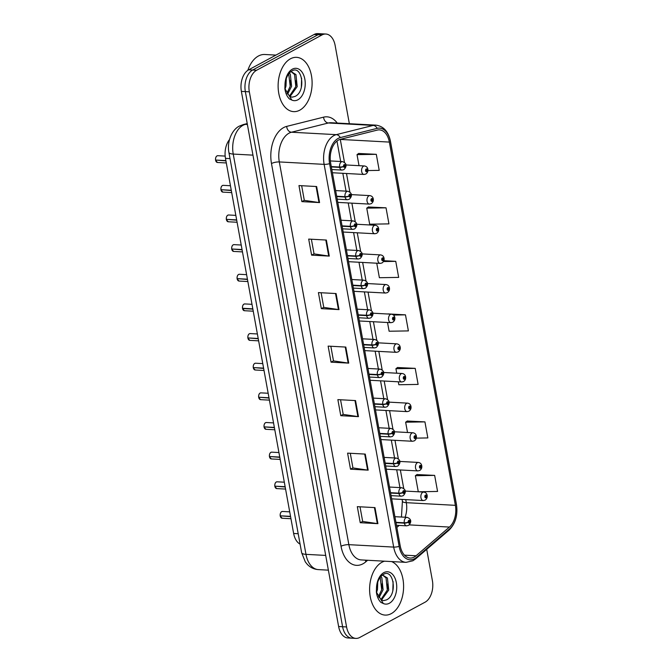 <?xml version="1.0" encoding="UTF-8"?>
<svg xmlns="http://www.w3.org/2000/svg" width="672" height="672" viewBox="0 0 672 672"><rect width="100%" height="100%" fill="white"/><g stroke="black" fill="none" stroke-linecap="round" stroke-linejoin="round"><path stroke-width="1.01" d="M300.09 544.127A16.993 10.601 -86.9 0 1 293.639 533.476L225.473 158.365A16.993 10.601 -86.9 0 1 229.471 139.625M391.272 613.628A27.182 16.96 93.1 0 0 403.603 586.723A27.182 16.96 93.1 0 0 391.532 561.565A27.182 16.96 93.1 0 1 403.603 586.723A27.182 16.96 93.1 0 1 391.272 613.628A27.182 16.96 93.1 0 1 385.132 615.09A27.182 16.96 93.1 0 0 391.272 613.628M384.552 561.187A27.182 16.96 93.1 0 0 381.94 562.254A27.182 16.96 93.1 0 0 369.684 591.965A27.182 16.96 93.1 0 0 385.132 615.09A27.182 16.96 93.1 0 1 369.684 591.965A27.182 16.96 93.1 0 1 381.94 562.254A27.182 16.96 93.1 0 1 384.552 561.187M299.779 110.174A27.182 16.96 93.1 0 0 312.035 80.472A27.182 16.96 93.1 0 0 296.579 57.347A27.182 16.96 93.1 0 0 290.447 58.8A27.182 16.96 93.1 0 0 278.191 88.511A27.182 16.96 93.1 0 0 293.639 111.636A27.182 16.96 93.1 0 0 299.779 110.174A27.182 16.96 93.1 0 0 312.035 80.472A27.182 16.96 93.1 0 0 296.579 57.347A27.182 16.96 93.1 0 0 290.447 58.8A27.182 16.96 93.1 0 0 278.191 88.511A27.182 16.96 93.1 0 0 293.639 111.636A27.182 16.96 93.1 0 0 299.779 110.174M414.212 557.063A18.127 11.306 -86.9 0 1 410.122 558.037A18.127 11.306 -86.9 0 1 400.201 545.824L330.649 163.094A18.127 11.306 -86.9 0 1 340.376 139.331L377.286 130.091A18.127 11.306 -86.9 0 1 379.436 129.881A18.127 11.306 -86.9 0 1 389.357 142.086L455.372 505.336A18.127 11.306 -86.9 0 1 449.425 527.066L416.052 555.778A18.127 11.306 -86.9 0 1 414.212 557.063M414.515 558.726A19.883 12.407 93.1 0 0 416.539 557.315L449.912 528.604A19.883 12.407 93.1 0 0 456.422 504.773L390.415 141.523A19.883 12.407 93.1 0 0 377.168 128.352L340.259 137.592A19.883 12.407 93.1 0 0 329.591 163.666L399.143 546.395A19.883 12.407 93.1 0 0 414.515 558.726M349.356 123.707L335.143 45.478A16.993 10.601 93.1 0 0 325.844 34.028L317.89 33.6A16.993 10.601 93.1 0 0 314.051 34.516L248.665 69.821L252.647 70.031A16.993 10.601 93.1 0 0 245.347 91.602L342.594 626.732A16.993 10.601 93.1 0 0 351.893 638.182A16.993 10.601 93.1 0 1 342.594 626.732L245.347 91.602A16.993 10.601 93.1 0 1 252.647 70.031L318.024 34.726L252.647 70.031L256.62 70.249A16.993 10.601 93.1 0 0 249.329 91.82L346.576 626.951A16.993 10.601 93.1 0 0 355.874 638.4A16.993 10.601 93.1 0 0 359.705 637.484L425.09 602.179A16.993 10.601 93.1 0 0 432.39 580.608L426.712 549.352M321.863 33.818A16.993 10.601 93.1 0 0 318.024 34.726A16.993 10.601 93.1 0 1 321.863 33.818M316.638 186.53L298.964 185.573L301.879 201.625L319.561 202.583L316.638 186.53M301.661 185.716L304.315 200.365L318.99 202.532A4.528 1.26 -10.3 0 0 319.561 202.583M304.307 200.315L301.879 201.625M326.365 240.047L308.692 239.089L311.606 255.142L329.288 256.099L326.365 240.047M311.38 239.232L314.042 253.882L328.709 256.04A4.528 1.26 -10.3 0 0 329.288 256.099M314.034 253.831L311.606 255.142M336.092 293.555L318.41 292.597L321.334 308.65L339.007 309.607L336.092 293.555M321.107 292.748L323.77 307.39L338.436 309.557A4.528 1.26 -10.3 0 0 339.007 309.607M323.761 307.339L321.334 308.65M374.993 507.612L357.311 506.654L360.234 522.707L377.908 523.664L374.993 507.612M360.007 506.797L362.67 521.447L377.336 523.606A4.528 1.26 -10.3 0 0 377.908 523.664M362.662 521.396L360.234 522.707M365.266 454.096L347.592 453.138L350.507 469.19L368.18 470.148L365.266 454.096M350.28 453.281L352.943 467.93L367.609 470.098A4.528 1.26 -10.3 0 0 368.18 470.148M352.934 467.88L350.507 469.19M355.538 400.579L337.865 399.622L340.78 415.682L358.462 416.64L355.538 400.579M340.553 399.773L343.216 414.414L357.89 416.581A4.528 1.26 -10.3 0 0 358.462 416.64M343.207 414.372L340.78 415.682M345.82 347.071L328.138 346.114L331.052 362.166L348.734 363.124L345.82 347.071M330.834 346.256L333.497 360.906L348.163 363.065A4.528 1.26 -10.3 0 0 348.734 363.124M333.48 360.856L331.052 362.166M325.844 34.028A16.993 10.601 93.1 0 0 322.006 34.944L256.62 70.249M386.03 207.824L366.744 208.152L369.667 224.204L388.945 223.877L386.03 207.824L368.374 206.984M367.937 170.554L379.218 170.369L376.303 154.316L358.646 153.476M398.303 381.797L398.84 384.745L418.118 384.418L415.204 368.365L397.547 367.525M416.304 438.127L427.846 437.934L424.931 421.882L407.274 421.042M434.65 475.39L415.372 475.717L418.286 491.77L437.573 491.442L434.65 475.39L416.993 474.558M376.748 263.206L379.386 277.721L398.672 277.393L395.749 261.341L383.846 260.694M387.526 322.501L389.113 331.229L408.391 330.91L405.476 314.849L387.979 313.908M405.476 314.849L393.481 315.059M415.204 368.365L395.926 368.693L396.74 373.204M395.926 368.693L397.698 367.416M424.931 421.882L405.644 422.201L407.518 432.491M405.644 422.201L407.425 420.932M415.372 475.717L417.152 474.44M395.749 261.341L383.452 261.551M366.744 208.152L368.525 206.875M376.303 154.316L357.025 154.636L359.024 165.673M357.025 154.636L358.798 153.367M248.665 69.821A16.993 10.601 93.1 0 0 241.374 91.392L338.621 626.522A16.993 10.601 93.1 0 0 347.92 637.972L355.874 638.4M280.19 515.794C280.09 513.66 280.585 512.282 281.686 511.644L282.484 511.451A3.402 2.117 93.1 0 0 281.719 511.636A3.402 2.117 93.1 0 0 280.232 515.802L280.216 515.768A3.284 2.05 -86.9 0 1 280.703 512.744M280.61 515.827L290.581 516.642M396.001 522.69L404.326 523.144A2.831 0.882 -12 0 0 408.215 522.228A1.42 0.882 93.1 0 0 409.298 523.043A1.42 0.882 93.1 0 0 409.912 521.245A1.42 0.882 93.1 0 0 408.82 520.372A1.42 0.882 93.1 0 0 408.198 522.11L409.088 521.144L409.156 522.245L408.215 522.228M408.198 522.11A2.831 0.697 171.4 0 1 404.267 522.791A4.25 2.646 -86.9 0 1 406.123 517.574A4.25 2.646 -86.9 0 1 407.081 517.348C412.793 519.397 410.609 523.606 408.442 525.42L406.619 525.832A4.25 2.646 -86.9 0 1 404.326 523.144M395.934 522.337L404.267 522.791M280.232 515.802L290.531 516.365M391.667 498.851L423.268 500.564A4.25 2.646 -86.9 0 1 420.857 496.952A4.25 2.646 -86.9 0 1 422.772 492.307A4.25 2.646 -86.9 0 1 423.73 492.08C425.586 492.374 426.712 493.424 427.106 495.214A2.831 0.882 168 0 1 426.544 495.919A1.42 0.882 93.1 0 0 425.46 495.104A1.42 0.882 93.1 0 0 424.855 496.902A1.42 0.882 93.1 0 0 425.947 497.776A1.42 0.882 93.1 0 0 426.569 496.037L425.678 497.003L425.611 495.902L426.544 495.919M425.384 496.247L426.048 496.28M426.569 496.037A2.831 0.697 -8.6 0 0 427.157 495.499A2.831 0.697 -8.6 0 0 427.098 495.382M425.393 496.196L426.04 496.23M274.806 486.142C274.705 484.016 275.201 482.63 276.301 481.992L277.099 481.807A3.402 2.117 93.1 0 0 276.335 481.984A3.402 2.117 93.1 0 0 274.848 486.158L274.831 486.125A3.284 2.05 -86.9 0 1 275.318 483.092M275.226 486.184L285.188 486.998M390.608 493.046L398.941 493.5A2.831 0.882 -12 0 0 402.83 492.584A1.42 0.882 93.1 0 0 403.914 493.399A1.42 0.882 93.1 0 0 404.519 491.602A1.42 0.882 93.1 0 0 403.427 490.728A1.42 0.882 93.1 0 0 402.814 492.467L403.704 491.501L403.771 492.601L402.83 492.584M402.814 492.467A2.831 0.697 171.4 0 1 398.874 493.147A4.25 2.646 -86.9 0 1 400.73 487.931A4.25 2.646 -86.9 0 1 401.688 487.704C407.408 489.745 405.216 493.954 403.049 495.776L401.234 496.188A4.25 2.646 -86.9 0 1 398.941 493.5M390.55 492.694L398.874 493.147M274.848 486.158L285.138 486.721M269.422 456.498C269.312 454.373 269.808 452.987 270.908 452.348L271.715 452.155A3.402 2.117 93.1 0 0 270.942 452.34A3.402 2.117 93.1 0 0 269.464 456.515L269.438 456.473A3.284 2.05 -86.9 0 1 269.934 453.449M269.833 456.532L279.804 457.355M385.224 463.394L393.557 463.848A2.831 0.882 -12 0 0 397.446 462.932A1.42 0.882 93.1 0 0 398.53 463.756A1.42 0.882 93.1 0 0 399.134 461.958A1.42 0.882 93.1 0 0 398.042 461.076A1.42 0.882 93.1 0 0 397.421 462.815L398.311 461.849L398.378 462.949L397.446 462.932M397.421 462.815A2.831 0.697 171.4 0 1 393.49 463.504A4.25 2.646 -86.9 0 1 395.346 458.287A4.25 2.646 -86.9 0 1 396.304 458.052C402.016 460.102 399.832 464.31 397.664 466.124L395.842 466.536A4.25 2.646 -86.9 0 1 393.557 463.848M385.157 463.05L393.49 463.504M269.464 456.515L279.754 457.069M264.029 426.854C263.928 424.721 264.424 423.343 265.524 422.705L266.322 422.512A3.402 2.117 93.1 0 0 265.558 422.696A3.402 2.117 93.1 0 0 264.071 426.871L264.054 426.829A3.284 2.05 -86.9 0 1 264.541 423.805M264.449 426.888L274.42 427.703M379.831 433.751L388.164 434.204A2.831 0.882 -12 0 0 392.053 433.289A1.42 0.882 93.1 0 0 393.137 434.112A1.42 0.882 93.1 0 0 393.75 432.314A1.42 0.882 93.1 0 0 392.65 431.432A1.42 0.882 93.1 0 0 392.036 433.171L392.927 432.205L392.994 433.306L392.053 433.289M392.036 433.171A2.831 0.697 171.4 0 1 388.105 433.852A4.25 2.646 -86.9 0 1 389.953 428.635A4.25 2.646 -86.9 0 1 390.919 428.408C396.631 430.458 394.439 434.666 392.272 436.481L390.457 436.892A4.25 2.646 -86.9 0 1 388.164 434.204M379.772 433.398L388.105 433.852M264.071 426.871L274.369 427.426M258.644 397.202C258.544 395.077 259.039 393.691 260.131 393.053L260.938 392.868A3.402 2.117 93.1 0 0 260.165 393.044A3.402 2.117 93.1 0 0 258.686 397.219L258.67 397.186A3.284 2.05 -86.9 0 1 259.157 394.153M259.064 397.244L269.027 398.059M374.447 404.107L382.78 404.561A2.831 0.882 -12 0 0 386.669 403.645A1.42 0.882 93.1 0 0 387.752 404.46A1.42 0.882 93.1 0 0 388.357 402.662A1.42 0.882 93.1 0 0 387.265 401.789A1.42 0.882 93.1 0 0 386.644 403.528L387.542 402.562L387.61 403.662L386.669 403.645M386.644 403.528A2.831 0.697 171.4 0 1 382.712 404.208A4.25 2.646 -86.9 0 1 384.569 398.992A4.25 2.646 -86.9 0 1 385.526 398.765C391.247 400.806 389.054 405.014 386.887 406.837L385.073 407.249A4.25 2.646 -86.9 0 1 382.78 404.561M374.38 403.754L382.712 404.208M258.686 397.219L268.976 397.782M386.274 469.207L417.883 470.912A4.25 2.646 -86.9 0 1 415.464 467.3A4.25 2.646 -86.9 0 1 417.379 462.664A4.25 2.646 -86.9 0 1 418.337 462.437C420.193 462.731 421.319 463.772 421.722 465.57A2.831 0.882 168 0 1 421.159 466.276A1.42 0.882 93.1 0 0 420.076 465.461A1.42 0.882 93.1 0 0 419.471 467.258A1.42 0.882 93.1 0 0 420.563 468.132A1.42 0.882 93.1 0 0 421.184 466.393L420.286 467.359L420.218 466.259L421.159 466.276M419.992 466.595L420.664 466.637M421.184 466.393A2.831 0.697 -8.6 0 0 421.772 465.847A2.831 0.697 -8.6 0 0 421.705 465.73M420.008 466.553L420.655 466.586M380.89 439.555L412.49 441.269A4.25 2.646 -86.9 0 1 410.08 437.657A4.25 2.646 -86.9 0 1 411.995 433.012A4.25 2.646 -86.9 0 1 412.952 432.785C414.809 433.087 415.934 434.129 416.329 435.918A2.831 0.882 168 0 1 415.775 436.632A1.42 0.882 93.1 0 0 414.691 435.809A1.42 0.882 93.1 0 0 414.078 437.606A1.42 0.882 93.1 0 0 415.178 438.488A1.42 0.882 93.1 0 0 415.792 436.75L414.901 437.716L414.834 436.615L415.775 436.632M414.607 436.951L415.279 436.985M415.792 436.75A2.831 0.697 -8.6 0 0 416.38 436.204A2.831 0.697 -8.6 0 0 416.321 436.086M414.624 436.909L415.271 436.943M375.505 409.912L407.106 411.625A4.25 2.646 -86.9 0 1 404.687 408.013A4.25 2.646 -86.9 0 1 406.602 403.368A4.25 2.646 -86.9 0 1 407.568 403.141C409.424 403.435 410.55 404.485 410.945 406.274A2.831 0.882 168 0 1 410.382 406.988A1.42 0.882 93.1 0 0 409.298 406.165A1.42 0.882 93.1 0 0 408.694 407.963A1.42 0.882 93.1 0 0 409.786 408.836A1.42 0.882 93.1 0 0 410.407 407.098L409.517 408.064L409.45 406.963L410.382 406.988M409.223 407.308L409.886 407.341M410.407 407.098A2.831 0.697 -8.6 0 0 410.995 406.56A2.831 0.697 -8.6 0 0 410.928 406.442M409.231 407.257L409.878 407.299M383.737 600.583L383.242 600.583A12.802 7.988 93.1 0 0 383.737 600.583L386.408 599.92C397.908 594.989 393.574 568.554 383.762 574.207C379.714 576.467 377.286 581.112 376.48 588.16L376.379 592.183C377.009 596.635 378.521 600.037 380.923 602.398L383.309 603.506L376.664 592.528M377.773 582.028L377.479 589.478L376.614 592.334M380.89 576.425L381.83 577.735L383.099 589.781L379.092 597.559M380.192 577.282L381.696 589.705L378.462 596.635M382.486 574.955L387.442 578.038L388.71 590.083L381.528 599.962M382.486 574.963L386.039 577.962L387.307 590.008L380.957 599.533M393.103 581.616L392.818 590.957M387.744 583.85L387.45 589.31M382.133 583.548L381.83 589.008M275.94 55.096L264.818 54.491A28.316 17.665 93.1 0 0 258.426 56.011A28.316 17.665 93.1 0 0 247.817 70.342M289.842 96.373L291.766 97.129A12.802 7.988 93.1 0 0 292.244 97.138L294.916 96.474C306.415 91.535 302.081 65.1 292.27 70.762C288.221 73.013 285.793 77.658 284.987 84.706L284.886 88.729C285.516 93.181 287.028 96.592 289.43 98.944L291.816 100.052L285.172 89.074M286.28 78.582L285.986 86.024L285.121 88.88M289.397 72.971L290.338 74.281L291.606 86.327L287.599 94.114M288.7 73.828L290.203 86.251L286.969 93.181M289.464 96.079L295.814 86.554L294.546 74.508L290.993 71.509L295.957 74.584L297.217 86.629L290.044 96.516M292.244 97.138L291.749 97.129M301.61 78.17L301.325 87.503M296.251 80.405L295.957 85.865M290.64 80.102L290.338 85.562M253.252 367.559C253.151 365.434 253.646 364.048 254.747 363.409L255.545 363.216A3.402 2.117 93.1 0 0 254.78 363.401A3.402 2.117 93.1 0 0 253.294 367.576L253.277 367.542A3.284 2.05 -86.9 0 1 253.764 364.51M253.672 367.592L263.642 368.416M369.062 374.464L377.395 374.909A2.831 0.882 -12 0 0 381.284 373.993A1.42 0.882 93.1 0 0 382.368 374.816A1.42 0.882 93.1 0 0 382.973 373.019A1.42 0.882 93.1 0 0 381.881 372.137A1.42 0.882 93.1 0 0 381.259 373.876L382.15 372.91L382.217 374.01L381.284 373.993M381.259 373.876A2.831 0.697 171.4 0 1 377.328 374.564A4.25 2.646 -86.9 0 1 379.184 369.348A4.25 2.646 -86.9 0 1 380.142 369.113C385.854 371.162 383.67 375.371 381.503 377.185L379.68 377.597A4.25 2.646 -86.9 0 1 377.395 374.909M368.995 374.111L377.328 374.564M253.294 367.576L263.592 368.13M247.867 337.915C247.766 335.782 248.262 334.404 249.362 333.766L250.16 333.572A3.402 2.117 93.1 0 0 249.396 333.757A3.402 2.117 93.1 0 0 247.909 337.932L247.892 337.89A3.284 2.05 -86.9 0 1 248.38 334.866M248.287 337.949L258.258 338.764M363.67 344.812L372.002 345.265A2.831 0.882 -12 0 0 375.892 344.35A1.42 0.882 93.1 0 0 376.975 345.173A1.42 0.882 93.1 0 0 377.588 343.375A1.42 0.882 93.1 0 0 376.488 342.493A1.42 0.882 93.1 0 0 375.875 344.232L376.765 343.266L376.832 344.366L375.892 344.35M375.875 344.232A2.831 0.697 171.4 0 1 371.944 344.912A4.25 2.646 -86.9 0 1 373.792 339.696A4.25 2.646 -86.9 0 1 374.749 339.469C380.47 341.519 378.277 345.727 376.11 347.542L374.296 347.953A4.25 2.646 -86.9 0 1 372.002 345.265M363.611 344.467L371.944 344.912M247.909 337.932L258.199 338.486M242.483 308.263C242.374 306.138 242.878 304.752 243.97 304.114L244.776 303.929A3.402 2.117 93.1 0 0 244.003 304.105A3.402 2.117 93.1 0 0 242.525 308.28L242.5 308.246A3.284 2.05 -86.9 0 1 242.995 305.222M242.575 308.566A3.402 2.117 93.1 0 0 244.406 310.716L242.533 308.549L252.865 309.12M358.285 315.168L366.618 315.622A2.831 0.882 -12 0 0 370.507 314.706A1.42 0.882 93.1 0 0 371.591 315.521A1.42 0.882 93.1 0 0 372.196 313.723A1.42 0.882 93.1 0 0 371.104 312.85A1.42 0.882 93.1 0 0 370.482 314.588L371.372 313.622L371.44 314.723L370.507 314.706M370.482 314.588A2.831 0.697 171.4 0 1 366.551 315.269A4.25 2.646 -86.9 0 1 368.407 310.052A4.25 2.646 -86.9 0 1 369.365 309.826C375.077 311.867 372.893 316.084 370.726 317.898L368.903 318.31A4.25 2.646 -86.9 0 1 366.618 315.622M358.218 314.815L366.551 315.269M242.525 308.28L252.815 308.843M370.112 380.268L401.713 381.982A4.25 2.646 -86.9 0 1 399.302 378.361A4.25 2.646 -86.9 0 1 401.218 373.724A4.25 2.646 -86.9 0 1 402.175 373.498C404.032 373.792 405.157 374.833 405.56 376.631A2.831 0.882 168 0 1 404.998 377.336A1.42 0.882 93.1 0 0 403.914 376.522A1.42 0.882 93.1 0 0 403.309 378.319A1.42 0.882 93.1 0 0 404.401 379.193A1.42 0.882 93.1 0 0 405.014 377.454L404.124 378.42L404.057 377.32L404.998 377.336M403.83 377.656L404.502 377.698M405.014 377.454A2.831 0.697 -8.6 0 0 405.611 376.908A2.831 0.697 -8.6 0 0 405.544 376.79M403.847 377.614L404.494 377.647M364.728 350.616L396.329 352.33A4.25 2.646 -86.9 0 1 393.918 348.718A4.25 2.646 -86.9 0 1 395.833 344.072A4.25 2.646 -86.9 0 1 396.791 343.846C398.647 344.148 399.773 345.19 400.168 346.987A2.831 0.882 168 0 1 399.605 347.693A1.42 0.882 93.1 0 0 398.53 346.87A1.42 0.882 93.1 0 0 397.916 348.667A1.42 0.882 93.1 0 0 399.008 349.549A1.42 0.882 93.1 0 0 399.63 347.81L398.74 348.776L398.672 347.676L399.605 347.693M398.446 348.012L399.118 348.046M399.63 347.81A2.831 0.697 -8.6 0 0 400.218 347.264A2.831 0.697 -8.6 0 0 400.159 347.147M398.454 347.97L399.109 348.004M359.335 320.972L390.944 322.686A4.25 2.646 -86.9 0 1 388.525 319.074A4.25 2.646 -86.9 0 1 390.44 314.429A4.25 2.646 -86.9 0 1 391.398 314.202C393.254 314.496 394.38 315.546 394.783 317.335A2.831 0.882 168 0 1 394.22 318.049A1.42 0.882 93.1 0 0 393.137 317.226A1.42 0.882 93.1 0 0 392.532 319.024A1.42 0.882 93.1 0 0 393.624 319.897A1.42 0.882 93.1 0 0 394.246 318.158L393.347 319.133L393.288 318.032L394.22 318.049M393.053 318.368L393.725 318.402M394.246 318.158A2.831 0.697 -8.6 0 0 394.834 317.621A2.831 0.697 -8.6 0 0 394.766 317.503M393.07 318.318L393.716 318.36M237.09 278.62C236.989 276.494 237.485 275.108 238.585 274.47L239.383 274.277A3.402 2.117 93.1 0 0 238.619 274.462A3.402 2.117 93.1 0 0 237.132 278.636L237.115 278.603A3.284 2.05 -86.9 0 1 237.602 275.57M237.51 278.653L247.481 279.476M352.892 285.524L361.225 285.97A2.831 0.882 -12 0 0 365.114 285.054A1.42 0.882 93.1 0 0 366.198 285.877A1.42 0.882 93.1 0 0 366.811 284.08A1.42 0.882 93.1 0 0 365.711 283.198A1.42 0.882 93.1 0 0 365.098 284.936L365.988 283.97L366.055 285.071L365.114 285.054M365.098 284.936A2.831 0.697 171.4 0 1 361.166 285.625A4.25 2.646 -86.9 0 1 363.023 280.409A4.25 2.646 -86.9 0 1 363.98 280.182C369.692 282.223 367.508 286.432 365.333 288.246L363.518 288.658A4.25 2.646 -86.9 0 1 361.225 285.97M352.834 285.172L361.166 285.625M237.132 278.636L247.43 279.191M231.706 248.976C231.605 246.851 232.1 245.465 233.192 244.826L233.999 244.633A3.402 2.117 93.1 0 0 233.234 244.818A3.402 2.117 93.1 0 0 231.748 248.993L231.731 248.951A3.284 2.05 -86.9 0 1 232.218 245.927M232.126 249.01L242.088 249.824M347.508 255.872L355.841 256.326A2.831 0.882 -12 0 0 359.73 255.41A1.42 0.882 93.1 0 0 360.814 256.234A1.42 0.882 93.1 0 0 361.418 254.436A1.42 0.882 93.1 0 0 360.326 253.554A1.42 0.882 93.1 0 0 359.713 255.293L360.604 254.327L360.671 255.427L359.73 255.41M359.713 255.293A2.831 0.697 171.4 0 1 355.774 255.973A4.25 2.646 -86.9 0 1 357.63 250.757A4.25 2.646 -86.9 0 1 358.588 250.53C364.308 252.58 362.116 256.788 359.948 258.602L358.134 259.014A4.25 2.646 -86.9 0 1 355.841 256.326M347.449 255.528L355.774 255.973M231.748 248.993L242.038 249.547M226.313 219.332C226.212 217.199 226.708 215.821 227.808 215.174L228.606 214.99A3.402 2.117 93.1 0 0 227.842 215.174A3.402 2.117 93.1 0 0 226.363 219.341L226.338 219.307A3.284 2.05 -86.9 0 1 226.825 216.283M226.733 219.366L236.704 220.181M342.124 226.229L350.456 226.682A2.831 0.882 -12 0 0 354.346 225.767A1.42 0.882 93.1 0 0 355.429 226.582A1.42 0.882 93.1 0 0 356.034 224.784A1.42 0.882 93.1 0 0 354.942 223.91A1.42 0.882 93.1 0 0 354.32 225.649L355.211 224.683L355.278 225.784L354.346 225.767M354.32 225.649A2.831 0.697 171.4 0 1 350.389 226.33A4.25 2.646 -86.9 0 1 352.246 221.113A4.25 2.646 -86.9 0 1 353.203 220.886C358.915 222.936 356.731 227.144 354.564 228.959L352.741 229.37A4.25 2.646 -86.9 0 1 350.456 226.682M342.056 225.876L350.389 226.33M226.363 219.341L236.653 219.904M220.928 189.68C220.828 187.555 221.323 186.169 222.424 185.531L223.222 185.346A3.402 2.117 93.1 0 0 222.457 185.522A3.402 2.117 93.1 0 0 220.97 189.697L220.954 189.664A3.284 2.05 -86.9 0 1 221.441 186.631M221.348 189.714L231.319 190.537M336.731 196.585L345.064 197.03A2.831 0.882 -12 0 0 348.953 196.115A1.42 0.882 93.1 0 0 350.036 196.938A1.42 0.882 93.1 0 0 350.65 195.14A1.42 0.882 93.1 0 0 349.549 194.267A1.42 0.882 93.1 0 0 348.936 195.997L349.826 195.031L349.894 196.132L348.953 196.115M348.936 195.997A2.831 0.697 171.4 0 1 345.005 196.686A4.25 2.646 -86.9 0 1 346.853 191.47A4.25 2.646 -86.9 0 1 347.819 191.243C353.531 193.284 351.338 197.492 349.171 199.307L347.357 199.718A4.25 2.646 -86.9 0 1 345.064 197.03M336.672 196.232L345.005 196.686M220.97 189.697L231.269 190.252M215.544 160.037C215.435 157.912 215.939 156.526 217.031 155.887L217.837 155.694A3.402 2.117 93.1 0 0 217.064 155.879A3.402 2.117 93.1 0 0 215.586 160.054L215.561 160.012A3.284 2.05 -86.9 0 1 216.056 156.988M215.964 160.07L225.926 160.885M331.346 166.933L339.679 167.387A2.831 0.882 -12 0 0 343.568 166.471A1.42 0.882 93.1 0 0 344.652 167.294A1.42 0.882 93.1 0 0 345.257 165.497A1.42 0.882 93.1 0 0 344.165 164.615A1.42 0.882 93.1 0 0 343.543 166.354L344.442 165.388L344.501 166.488L343.568 166.471M343.543 166.354A2.831 0.697 171.4 0 1 339.612 167.034A4.25 2.646 -86.9 0 1 341.468 161.818A4.25 2.646 -86.9 0 1 342.426 161.591C348.146 163.64 345.954 167.849 343.787 169.663L341.964 170.075A4.25 2.646 -86.9 0 1 339.679 167.387M331.279 166.589L339.612 167.034M215.586 160.054L225.876 160.608M353.951 291.329L385.552 293.042A4.25 2.646 -86.9 0 1 383.141 289.422A4.25 2.646 -86.9 0 1 385.056 284.785A4.25 2.646 -86.9 0 1 386.014 284.558C387.87 284.852 388.996 285.894 389.39 287.692A2.831 0.882 168 0 1 388.836 288.397A1.42 0.882 93.1 0 0 387.752 287.582A1.42 0.882 93.1 0 0 387.139 289.38A1.42 0.882 93.1 0 0 388.24 290.254A1.42 0.882 93.1 0 0 388.853 288.515L387.962 289.481L387.895 288.38L388.836 288.397M387.668 288.716L388.34 288.758M388.853 288.515A2.831 0.697 -8.6 0 0 389.441 287.969A2.831 0.697 -8.6 0 0 389.382 287.86M387.685 288.674L388.332 288.708M348.566 261.685L380.167 263.39A4.25 2.646 -86.9 0 1 377.756 259.778A4.25 2.646 -86.9 0 1 379.663 255.142A4.25 2.646 -86.9 0 1 380.629 254.906C382.486 255.209 383.611 256.25 384.006 258.048A2.831 0.882 168 0 1 383.443 258.754A1.42 0.882 93.1 0 0 382.36 257.93A1.42 0.882 93.1 0 0 381.755 259.728A1.42 0.882 93.1 0 0 382.847 260.61A1.42 0.882 93.1 0 0 383.468 258.871L382.578 259.837L382.511 258.737L383.443 258.754M382.284 259.073L382.948 259.106M383.468 258.871A2.831 0.697 -8.6 0 0 384.056 258.325A2.831 0.697 -8.6 0 0 383.998 258.208M382.292 259.031L382.939 259.064M343.174 232.033L374.783 233.747A4.25 2.646 -86.9 0 1 372.364 230.135A4.25 2.646 -86.9 0 1 374.279 225.49A4.25 2.646 -86.9 0 1 375.236 225.263C377.093 225.557 378.218 226.607 378.622 228.396A2.831 0.882 168 0 1 378.059 229.11A1.42 0.882 93.1 0 0 376.975 228.287A1.42 0.882 93.1 0 0 376.37 230.084A1.42 0.882 93.1 0 0 377.462 230.966A1.42 0.882 93.1 0 0 378.076 229.228L377.185 230.194L377.118 229.093L378.059 229.11M376.891 229.429L377.563 229.463M378.076 229.228A2.831 0.697 -8.6 0 0 378.672 228.682A2.831 0.697 -8.6 0 0 378.605 228.564M376.908 229.379L377.555 229.421M337.789 202.39L369.39 204.103A4.25 2.646 -86.9 0 1 366.979 200.491A4.25 2.646 -86.9 0 1 368.894 195.846A4.25 2.646 -86.9 0 1 369.852 195.619C371.708 195.913 372.834 196.955 373.229 198.752A2.831 0.882 168 0 1 372.674 199.458A1.42 0.882 93.1 0 0 371.591 198.643A1.42 0.882 93.1 0 0 370.978 200.441A1.42 0.882 93.1 0 0 372.078 201.314A1.42 0.882 93.1 0 0 372.691 199.576L371.801 200.542L371.734 199.441L372.674 199.458M371.507 199.786L372.179 199.819M372.691 199.576A2.831 0.697 -8.6 0 0 373.279 199.03A2.831 0.697 -8.6 0 0 373.22 198.92M371.515 199.735L372.17 199.769M332.405 172.746L364.006 174.451A4.25 2.646 -86.9 0 1 361.586 170.839A4.25 2.646 -86.9 0 1 363.502 166.202A4.25 2.646 -86.9 0 1 364.459 165.967C366.316 166.27 367.45 167.311 367.844 169.109A2.831 0.882 168 0 1 367.282 169.814A1.42 0.882 93.1 0 0 366.198 168.991A1.42 0.882 93.1 0 0 365.593 170.789A1.42 0.882 93.1 0 0 366.685 171.671A1.42 0.882 93.1 0 0 367.307 169.932L366.416 170.898L366.349 169.798L367.282 169.814M366.114 170.134L366.786 170.176M367.307 169.932A2.831 0.697 -8.6 0 0 367.895 169.386A2.831 0.697 -8.6 0 0 367.828 169.268M366.131 170.092L366.778 170.125M298.2 533.728L293.639 533.476M230.026 158.617L225.473 158.365M367.609 560.272L365.812 561.817A28.316 17.665 -86.9 0 1 341.032 546.26L271.48 163.54A5.662 1.579 169.7 0 1 279.308 161.935L348.86 544.664A22.655 14.137 93.1 0 0 361.259 559.927L406.073 562.355A22.655 14.137 -86.9 0 1 393.674 547.092A5.662 1.579 -10.3 0 0 399.143 546.395M271.48 163.54A28.316 17.665 -86.9 0 1 283.643 127.588A28.316 17.665 -86.9 0 1 286.675 126.395L323.593 117.155A28.316 17.665 -86.9 0 1 337.235 123.052M289.036 133.174A22.655 14.137 93.1 0 0 279.308 161.935L324.122 164.363A22.655 14.137 -86.9 0 1 336.277 134.652L373.195 125.412A22.655 14.137 -86.9 0 1 375.883 125.143L331.069 122.724A22.655 14.137 93.1 0 0 328.373 122.984L291.463 132.224A22.655 14.137 93.1 0 0 289.036 133.174M406.073 562.355L412.902 560.767L415.64 558.877A5.662 3.797 -130.7 0 0 416.539 557.315M415.64 558.877L449.014 530.166C455.49 523.723 457.976 515.164 456.456 504.487A5.662 1.579 169.7 0 1 456.422 504.773M390.415 141.523A5.662 1.579 -10.3 0 0 390.449 141.238C388.399 131.544 383.544 126.176 375.883 125.143M377.168 128.352A5.662 4.343 -104.1 0 0 373.195 125.412L328.373 122.984A5.662 4.343 75.9 0 1 323.593 117.155M449.014 530.166A5.662 3.797 -130.7 0 0 449.912 528.604M340.259 137.592A5.662 4.343 -104.1 0 0 336.277 134.652L291.463 132.224A5.662 4.343 75.9 0 1 286.675 126.395M329.591 163.666A5.662 1.579 169.7 0 1 324.122 164.363L393.674 547.092L348.86 544.664A5.662 1.579 169.7 0 0 341.032 546.26M249.329 91.82L241.374 91.392M346.576 626.951L338.621 626.522M322.006 34.944L314.051 34.516M365.812 561.817A5.662 3.797 49.3 0 1 365.543 560.162M389.357 142.086L340.292 139.432A18.127 11.306 93.1 0 0 340.284 139.348M416.052 555.778L404.46 555.156M449.425 527.066L409.181 524.882M396.858 527.428L399.185 525.428M405.065 517.238A18.127 11.306 93.1 0 0 406.308 502.681L405.754 499.615M455.372 505.336L406.308 502.681A10.198 2.839 169.7 0 1 402.41 501.194L402.083 499.414M403.738 488.527L400.361 469.972M398.353 458.875L394.976 440.32M392.96 429.232L389.592 410.676M387.576 399.588L384.199 381.032M382.183 369.936L378.815 351.38M376.799 340.292L373.43 321.737M371.414 310.649L368.038 292.093M366.022 280.997L362.653 262.441M360.637 251.353L357.26 232.798M355.244 221.71L351.876 203.154M349.86 192.058L346.492 173.502M344.476 162.414L340.292 139.432A10.198 2.839 169.7 0 1 340.049 139.415M345.248 347.038L348.163 363.065M354.976 400.554L357.89 416.581M364.703 454.062L367.609 470.098M374.422 507.578L377.336 523.606M335.521 293.53L338.436 309.557M325.802 240.013L328.709 256.04M316.075 186.497L318.99 202.532M247.279 123.883L245.389 124.354A22.655 14.137 93.1 0 0 242.97 125.311A22.655 14.137 93.1 0 0 233.234 154.073L305.978 554.35A22.655 14.137 93.1 0 0 318.377 569.612C314.093 569.31 310.43 567.588 307.381 564.455L305.323 561.918L301.644 552.695L228.9 152.418A11.323 3.158 169.7 0 0 233.234 154.073L252.958 155.14M325.702 555.416L305.978 554.35A11.323 3.158 169.7 0 1 301.644 552.695M247.38 124.463L245.389 124.354A11.323 8.694 -104.1 0 0 243.373 124.547L247.22 123.581M280.484 516.76A3.284 2.05 -86.9 0 1 280.274 516.088A3.402 2.117 93.1 0 0 282.122 518.238L290.959 518.717M275.1 487.116A3.284 2.05 -86.9 0 1 274.89 486.436A3.402 2.117 93.1 0 0 276.73 488.594L285.566 489.073M269.716 457.464A3.284 2.05 -86.9 0 1 269.497 456.792A3.402 2.117 93.1 0 0 271.345 458.942L280.182 459.421M264.121 427.148A3.402 2.117 93.1 0 0 265.952 429.299L274.798 429.778M264.323 427.82A3.284 2.05 -86.9 0 1 264.113 427.148L265.952 429.299M258.938 398.177A3.284 2.05 -86.9 0 1 258.728 397.496A3.402 2.117 93.1 0 0 260.568 399.655L269.405 400.134M383.309 603.506A16.204 10.105 93.1 0 0 389.382 603.246A16.204 10.105 93.1 0 0 396.346 582.683A16.204 10.105 93.1 0 0 383.821 572.636A16.204 10.105 93.1 0 0 376.48 588.16M291.816 100.052A16.204 10.105 93.1 0 0 297.889 99.8A16.204 10.105 93.1 0 0 304.853 79.229A16.204 10.105 93.1 0 0 292.328 69.182A16.204 10.105 93.1 0 0 284.987 84.706M253.546 368.533A3.284 2.05 -86.9 0 1 253.336 367.853A3.402 2.117 93.1 0 0 255.184 370.003L264.02 370.482M248.161 338.881A3.284 2.05 -86.9 0 1 247.951 338.209A3.402 2.117 93.1 0 0 249.791 340.36L258.628 340.838M242.777 309.238A3.284 2.05 -86.9 0 1 242.558 308.566M237.384 279.594A3.284 2.05 -86.9 0 1 237.174 278.914A3.402 2.117 93.1 0 0 239.014 281.064L247.859 281.543M232 249.942A3.284 2.05 -86.9 0 1 231.79 249.27A3.402 2.117 93.1 0 0 233.629 251.42L242.466 251.899M226.414 219.626A3.402 2.117 93.1 0 0 228.245 221.777L237.082 222.256M226.615 220.298A3.284 2.05 -86.9 0 1 226.397 219.626L228.245 221.777M221.222 190.655A3.284 2.05 -86.9 0 1 221.012 189.974A3.402 2.117 93.1 0 0 222.852 192.125L231.689 192.604M215.838 161.003A3.284 2.05 -86.9 0 1 215.628 160.331A3.402 2.117 93.1 0 0 217.468 162.481L226.304 162.96M456.456 504.487L390.449 141.238M401.453 517.045L402.41 501.194M399.941 487.603L396.698 469.77M394.556 457.96L391.314 440.126M389.164 428.316L385.921 410.474M383.779 398.664L380.537 380.831M378.386 369.02L375.144 351.187M373.002 339.377L369.76 321.535M367.618 309.733L364.375 291.892M362.225 280.081L358.982 262.248M356.84 250.438L353.598 232.596M351.448 220.794L348.214 202.952M346.063 191.142L342.821 173.309M340.679 161.498L336.966 141.061M228.9 152.418C226.716 141.053 232.478 129.15 239.526 126.042L243.373 124.547M318.377 569.612L328.373 570.158M282.484 511.451L289.708 511.846M394.909 516.692L407.081 517.348M396.472 525.277L406.619 525.832M282.122 518.238L280.241 516.071M423.268 500.564L425.082 500.153C426.754 498.985 427.451 497.431 427.157 495.499M405.115 491.072L423.73 492.08M277.099 481.807L284.323 482.194M389.516 487.04L401.688 487.704M391.079 495.634L401.234 496.188M276.73 488.594L274.856 486.419M271.715 452.155L278.93 452.55M384.132 457.397L396.304 458.052M385.694 465.99L395.842 466.536M271.345 458.942L269.472 456.775M266.322 422.512L273.546 422.906M378.748 427.753L390.919 428.408M380.302 436.346L390.457 436.892M260.938 392.868L268.153 393.254M373.355 398.101L385.526 398.765M374.917 406.694L385.073 407.249M260.568 399.655L258.695 397.48M417.883 470.912L419.698 470.501C421.369 469.333 422.058 467.788 421.772 465.847M399.731 461.429L418.337 462.437M412.49 441.269L414.313 440.857C415.985 439.69 416.674 438.136 416.38 436.204M394.338 431.777L412.952 432.785M407.106 411.625L408.92 411.214C410.592 410.046 411.281 408.492 410.995 406.56M388.954 402.133L407.568 403.141M383.258 600.583L381.335 599.827M255.545 363.216L262.769 363.611M367.97 368.458L380.142 369.113M369.533 377.051L379.68 377.597M255.184 370.003L253.302 367.836M250.16 333.572L257.384 333.967M362.578 338.814L374.749 339.469M364.14 347.407L374.296 347.953M249.791 340.36L247.918 338.192M244.776 303.929L251.992 304.315M244.406 310.716L253.243 311.195M357.193 309.162L369.365 309.826M358.756 317.755L368.903 318.31M401.713 381.982L403.536 381.562C405.208 380.394 405.896 378.848 405.611 376.908M383.561 372.49L402.175 373.498M396.329 352.33L398.152 351.918C399.815 350.75 400.512 349.196 400.218 347.264M378.176 342.838L396.791 343.846M390.944 322.686L392.759 322.274C394.43 321.107 395.119 319.553 394.834 317.621M372.792 313.194L391.398 314.202M239.383 274.277L246.607 274.672M351.809 279.518L363.98 280.182M353.371 288.112L363.518 288.658M239.014 281.064L237.14 278.897M233.999 244.633L241.214 245.028M346.416 249.875L358.588 250.53M347.978 258.468L358.134 259.014M233.629 251.42L231.756 249.253M228.606 214.99L235.83 215.376M341.032 220.223L353.203 220.886M342.594 228.816L352.741 229.37M223.222 185.346L230.446 185.732M335.639 190.579L347.819 191.243M337.201 199.172L347.357 199.718M222.852 192.125L220.979 189.958M217.837 155.694L225.162 156.089M330.347 160.936L342.426 161.591M331.817 169.529L341.964 170.075M217.468 162.481L215.594 160.314M385.552 293.042L387.374 292.631C389.046 291.455 389.735 289.909 389.441 287.969M367.399 283.55L386.014 284.558M380.167 263.39L381.982 262.979C383.653 261.811 384.35 260.257 384.056 258.325M362.015 253.898L380.629 254.906M374.783 233.747L376.597 233.335C378.269 232.168 378.958 230.614 378.672 228.682M356.63 224.255L375.236 225.263M369.39 204.103L371.213 203.692C372.884 202.516 373.573 200.97 373.279 199.03M351.238 194.611L369.852 195.619M364.006 174.451L365.82 174.04C367.492 172.872 368.18 171.318 367.895 169.386M345.853 164.959L364.459 165.967"/></g></svg>
